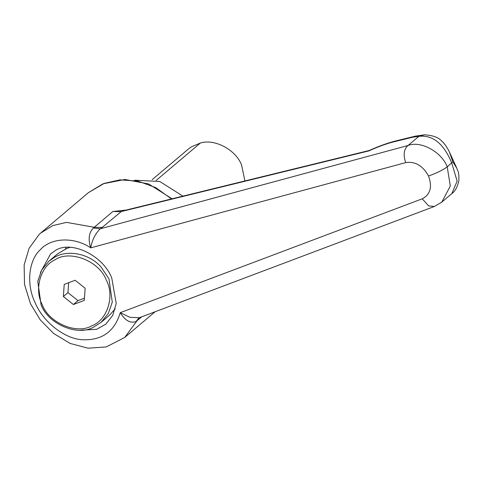 <?xml version="1.0" encoding="UTF-8"?>
<svg xmlns="http://www.w3.org/2000/svg" width="483" height="483" viewBox="0 0 483 483"><rect width="100%" height="100%" fill="white"/><g stroke="black" fill="none" stroke-linecap="round" stroke-linejoin="round"><path stroke-width="0.72" d="M244.923 180.944L241.554 164.932C236.06 150.177 214.965 138.398 200.354 143.046L191.413 146.82L188.292 149.114L152.175 179.67M182.906 196.134L159.776 181.475L134.666 180.207M100.995 266.936L108.971 278.854L112.273 302.171L108.295 313.57L100.983 322.433L93.575 327.13C77.829 336.609 48.028 324.184 41.067 304.64L37.765 281.317L41.743 269.925L49.061 261.055L54.609 257.282C66.557 249.777 88.685 252.869 100.995 266.936M115.214 308.86L109.406 315.302L100.983 322.433M49.061 261.055L57.483 253.931L66.932 248.377L70.005 247.374M54.977 259.842C69.63 249.536 99.42 260.856 106.32 280.218C114.894 295.777 107.468 320.193 91.782 325.814C76.912 334.767 48.759 323.03 42.184 304.568C34.124 289.74 40.192 266.405 54.977 259.842M84.44 298.192L77.992 300.637L67.958 292.638L68.658 282.706M63.364 296.532L64.221 284.396L75.113 280.261L85.147 288.26L84.29 300.396L73.398 304.525L63.364 296.532L67.958 292.638M77.992 300.637L73.398 304.525M40.457 272.454L50.57 253.925L54.507 251.16C69.395 239.453 103.09 254.74 111.796 278.22L116.222 303.493L112.744 315.351L105.795 324.214L96.534 329.34L80.764 330.179M65.99 247.525L65.519 248.95M40.663 233.066L52.882 225.573L66.533 222.379L94.215 227.276L102.161 227.433L100.289 228.779C95.386 233.488 92.199 239.84 90.719 247.851C87.991 239.176 88.884 232.558 93.4 228L112.853 211.506L125.972 210.081M141.863 316.751L136.025 321.533C130.35 323.556 125.097 320.597 120.261 312.664L129.879 317.301L139.249 317.736L124.729 337.442L106.26 346.927L88.057 348.189L70.168 343.443L53.685 333.512L40.373 320.03L30.465 303.735L24.506 284.39L24.15 264.889L29.119 248.244L39.268 234.327L41.109 232.679M368.577 150.654L369.875 150.207L368.891 150.895L368.577 150.654L121.831 211.095L102.161 227.433M112.853 211.506L120.798 211.663L368.891 150.895C377.905 146.796 386.026 143.825 393.259 141.972L395.758 140.939L415.314 136.152L412.651 137.22L393.259 141.972M138.911 317.923L139.297 317.717M415.314 136.152L424.623 134.811C432.925 135.367 438.624 137.456 441.728 141.066C444.263 143.185 446.799 146.772 449.335 151.819L452.849 161.817L456.827 168.265C457.775 171.501 459.176 171.169 458.85 180.757C457.389 187.132 455.052 191.431 451.822 193.641L457.135 181.137L451.744 163.025C443.774 143.65 432.816 134.757 418.882 136.333L412.651 137.22M456.827 168.265L449.335 151.825M424.557 134.811L418.882 136.333L408.044 145.498C420.542 140.384 441.655 151.891 447.222 166.852L450.301 186.058L441.854 202.075L441.202 202.6M139.249 317.736L434.338 206.489L428.596 205.873L422.239 198.815C430.395 194.51 432.49 186.915 428.53 176.017C422.818 165.687 415.217 161.219 405.738 162.602C403.039 154.85 403.812 149.144 408.044 145.498L100.289 228.779L93.4 228M200.354 143.046L156.142 180.455M171.507 198.924L155.768 187.627L137.824 181.065L119.965 179.869L104.177 183.389L88.437 192.645L102.994 183.806L124.952 179.489L148.655 183.951L172.051 198.791M138.905 317.923L136.025 321.533M452.849 161.817L447.222 166.852C442.663 170.149 436.433 173.204 428.53 176.017M405.738 162.602L90.719 247.851C74.322 236.742 51.349 237.497 40.524 249.494C28.527 260.144 26.106 284.602 35.229 302.932C43.011 321.69 64.245 338.517 81.627 339.682C101.611 340.841 114.489 331.833 120.261 312.664L422.239 198.815M41.158 232.643L88.437 192.645M124.729 337.442L155.079 311.77M369.875 150.207C379.113 146.077 387.74 142.986 395.758 140.939M434.338 206.483L441.854 202.075L451.804 193.659"/></g></svg>
